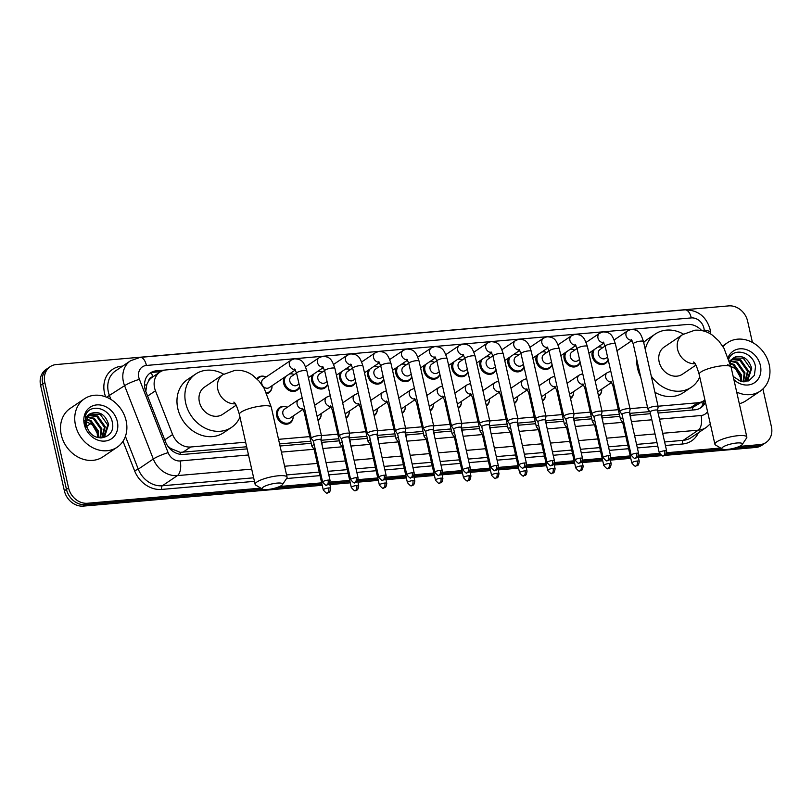 <?xml version="1.0" encoding="UTF-8"?>
<svg xmlns="http://www.w3.org/2000/svg" width="812" height="812" viewBox="0 0 812 812"><rect width="100%" height="100%" fill="white"/><g stroke="black" fill="none" stroke-linecap="round" stroke-linejoin="round"><path stroke-width="1.22" d="M601.733 389.719A9.348 7.846 -124.1 0 1 598.627 396.134A9.348 7.846 -124.1 0 1 598.586 396.165M573.678 392.166A9.348 7.846 -124.1 0 1 570.572 398.58A9.348 7.846 -124.1 0 1 570.531 398.611M545.623 394.612A9.348 7.846 -124.1 0 1 542.517 401.026A9.348 7.846 -124.1 0 1 542.487 401.057M517.569 397.058A9.348 7.846 -124.1 0 1 514.463 403.473A9.348 7.846 -124.1 0 1 514.432 403.503M489.524 399.504A9.348 7.846 -124.1 0 1 486.418 405.919A9.348 7.846 -124.1 0 1 486.378 405.949M461.47 401.95A9.348 7.846 -124.1 0 1 458.364 408.375A9.348 7.846 -124.1 0 1 458.323 408.395M433.415 404.396A9.348 7.846 -124.1 0 1 430.309 410.821A9.348 7.846 -124.1 0 1 430.269 410.842M405.361 406.842A9.348 7.846 -124.1 0 1 402.255 413.267A9.348 7.846 -124.1 0 1 402.224 413.288M377.316 409.299A9.348 7.846 -124.1 0 1 374.21 415.714A9.348 7.846 -124.1 0 1 374.17 415.734M349.262 411.745A9.348 7.846 -124.1 0 1 346.156 418.16A9.348 7.846 -124.1 0 1 346.115 418.18M321.207 414.191A9.348 7.846 -124.1 0 1 318.101 420.606A9.348 7.846 -124.1 0 1 318.06 420.626M293.152 416.637A9.348 7.846 -124.1 0 1 290.046 423.052A9.348 7.846 -124.1 0 1 276.709 416.008A9.348 7.846 -124.1 0 1 279.572 407.553A9.348 7.846 -124.1 0 1 286.687 407.066M524.065 367.166A9.348 7.846 -124.1 0 1 521.385 370.739A9.348 7.846 -124.1 0 1 508.048 363.695A9.348 7.846 -124.1 0 1 508.616 357.919M496.01 369.612A9.348 7.846 -124.1 0 1 493.341 373.185A9.348 7.846 -124.1 0 1 480.004 366.141A9.348 7.846 -124.1 0 1 480.562 360.366M467.956 372.058A9.348 7.846 -124.1 0 1 465.286 375.631A9.348 7.846 -124.1 0 1 451.949 368.587A9.348 7.846 -124.1 0 1 452.507 362.812M439.901 374.505A9.348 7.846 -124.1 0 1 437.232 378.077A9.348 7.846 -124.1 0 1 423.894 371.043A9.348 7.846 -124.1 0 1 424.463 365.258M552.109 364.72A9.348 7.846 -124.1 0 1 549.44 368.293A9.348 7.846 -124.1 0 1 536.103 361.249A9.348 7.846 -124.1 0 1 536.671 355.473M608.218 359.828A9.348 7.846 -124.1 0 1 605.549 363.4A9.348 7.846 -124.1 0 1 592.212 356.356A9.348 7.846 -124.1 0 1 592.77 350.581M580.164 362.274A9.348 7.846 -124.1 0 1 577.494 365.847A9.348 7.846 -124.1 0 1 564.157 358.802A9.348 7.846 -124.1 0 1 564.716 353.027M411.857 376.951A9.348 7.846 -124.1 0 1 409.177 380.523A9.348 7.846 -124.1 0 1 395.84 373.49A9.348 7.846 -124.1 0 1 396.408 367.704M383.802 379.397A9.348 7.846 -124.1 0 1 381.132 382.97A9.348 7.846 -124.1 0 1 367.795 375.936A9.348 7.846 -124.1 0 1 368.354 370.15M355.747 381.843A9.348 7.846 -124.1 0 1 353.078 385.416A9.348 7.846 -124.1 0 1 339.741 378.382A9.348 7.846 -124.1 0 1 340.299 372.596M327.693 384.289A9.348 7.846 -124.1 0 1 325.023 387.862A9.348 7.846 -124.1 0 1 311.686 380.828A9.348 7.846 -124.1 0 1 312.244 375.053M299.648 386.735A9.348 7.846 -124.1 0 1 296.969 390.308A9.348 7.846 -124.1 0 1 283.632 383.274A9.348 7.846 -124.1 0 1 284.2 377.499M272.03 386.339A9.348 7.846 -124.1 0 1 268.924 392.764A9.348 7.846 -124.1 0 1 266.874 393.688M152.818 376.88L152.636 376.9A5.846 4.902 55.9 0 0 148.738 380.686L146.81 384.553L145.795 391.475M148.738 380.686A17.529 14.707 -124.1 0 1 152.037 377.407L159.944 372.058A17.529 14.707 55.9 0 0 155.457 390.785L172.601 434.542A17.529 14.707 55.9 0 0 190.668 446.996L245.63 442.195M657.629 410.933L692.443 407.654L703.984 400.631A17.529 14.707 55.9 0 0 704.917 399.93M167.627 445.889L170.52 448.397L180.183 452.345L246.665 446.783M279.572 443.91L310.783 441.19M321.359 440.266L338.827 438.744M349.404 437.82L366.882 436.288M377.458 435.374L394.936 433.841M405.513 432.928L422.991 431.395M433.567 430.472L451.036 428.949M461.612 428.025L479.09 426.503M489.666 425.579L507.145 424.057M517.721 423.133L535.199 421.611M545.776 420.687L563.244 419.165M573.82 418.241L591.298 416.718M601.875 415.795L619.353 414.272M629.929 413.349L649.773 411.613M701.68 330.555A17.529 14.707 55.9 0 0 687.551 324.455L166.013 369.937A17.529 14.707 55.9 0 0 159.944 372.058M658.065 406.223L697.914 402.752A17.529 14.707 55.9 0 0 703.984 400.631M278.536 439.333L309.748 436.612M321.44 435.587L337.802 434.156M349.485 433.141L365.847 431.71M377.539 430.695L393.901 429.264M405.594 428.249L421.956 426.818M433.649 425.803L450.01 424.371M461.693 423.356L478.055 421.925M489.748 420.91L506.109 419.479M517.802 418.464L534.164 417.033M545.857 416.018L562.219 414.587M573.901 413.562L590.273 412.141M601.956 411.116L618.318 409.695M630.01 408.669L647.489 407.147M539.736 385.274A8.77 7.349 -124.1 0 0 538.853 384.939A9.348 7.846 -124.1 0 1 539.158 385.04M511.682 387.72A8.77 7.349 -124.1 0 0 510.799 387.385A9.348 7.846 -124.1 0 1 511.103 387.486M483.627 390.166A8.77 7.349 -124.1 0 0 482.744 389.831A9.348 7.846 -124.1 0 1 483.049 389.933M427.528 395.058A8.77 7.349 -124.1 0 0 426.645 394.723A9.348 7.846 -124.1 0 1 426.95 394.835M399.474 397.504A8.77 7.349 -124.1 0 0 398.59 397.18A9.348 7.846 -124.1 0 1 398.895 397.281M371.419 399.951A8.77 7.349 -124.1 0 0 370.536 399.626A9.348 7.846 -124.1 0 1 370.84 399.727M598.414 346.765A9.348 7.846 -124.1 0 1 602.189 347.414M570.359 349.211A9.348 7.846 -124.1 0 1 574.135 349.86M542.304 351.657A9.348 7.846 -124.1 0 1 546.08 352.306M514.26 354.103A9.348 7.846 -124.1 0 1 518.026 354.753M486.205 356.549A9.348 7.846 -124.1 0 1 489.981 357.199M458.151 358.995A9.348 7.846 -124.1 0 1 461.926 359.645M430.096 361.441A9.348 7.846 -124.1 0 1 433.872 362.091M402.052 363.898A9.348 7.846 -124.1 0 1 405.817 364.537M373.997 366.344A9.348 7.846 -124.1 0 1 377.763 366.983M345.942 368.79A9.348 7.846 -124.1 0 1 349.718 369.43M317.888 371.236A9.348 7.846 -124.1 0 1 321.664 371.876M289.843 373.682A9.348 7.846 -124.1 0 1 293.609 374.332M256.866 378.768A9.348 7.846 -124.1 0 1 258.449 377.265A9.348 7.846 -124.1 0 1 265.554 376.778M762.915 388.968L771.4 426.635A17.529 14.707 -124.1 0 1 766.031 442.479A17.529 14.707 -124.1 0 1 759.961 444.6L739.438 446.397M260.855 488.134L87.513 503.257A17.529 14.707 -124.1 0 1 68.573 487.931L44.822 382.513A17.529 14.707 -124.1 0 1 50.192 366.669A17.529 14.707 -124.1 0 1 56.261 364.547L728.699 305.891A17.529 14.707 -124.1 0 1 747.639 321.217L752.419 342.431M720.63 448.031L666.672 452.741M659.456 453.37L638.618 455.187M630.234 455.918L610.563 457.633M602.179 458.364L582.519 460.079M574.135 460.81L554.464 462.525M546.08 463.256L526.409 464.971M518.026 465.702L498.355 467.418M489.971 468.148L470.31 469.864M461.926 470.595L442.256 472.31M433.872 473.041L414.201 474.756M405.817 475.487L386.147 477.202M377.763 477.943L358.102 479.659M349.718 480.389L330.048 482.105M321.664 482.835L279.663 486.5M664.419 455.42L755.739 447.453A17.529 14.707 -124.1 0 0 761.808 445.331L763.919 443.91A17.529 14.707 -124.1 0 1 757.85 446.032L734.758 448.041L757.85 446.032A17.529 14.707 -124.1 0 0 763.919 443.91L766.031 442.479M322.212 485.272L83.301 506.109A17.529 14.707 -124.1 0 1 64.361 490.783L40.6 385.365L42.711 383.944A17.529 14.707 -124.1 0 1 48.081 368.09A17.529 14.707 -124.1 0 0 42.711 383.944L66.462 489.362L42.711 383.944L44.822 382.513M83.301 506.109L85.412 504.678A17.529 14.707 -124.1 0 1 66.462 489.362A17.529 14.707 -124.1 0 0 85.412 504.678L262.702 489.22L85.412 504.678L87.513 503.257M722.477 449.117L666.114 454.03L722.477 449.117M660.227 454.547L638.151 456.466L660.227 454.547M630.508 457.136L610.096 458.912L630.508 457.136M602.453 459.582L582.042 461.358L602.453 459.582M574.409 462.028L553.987 463.804L574.409 462.028M546.354 464.474L525.943 466.261L546.354 464.474M518.3 466.92L497.888 468.707L518.3 466.92M490.245 469.366L469.833 471.153L490.245 469.366M462.201 471.813L441.779 473.599L462.201 471.813M434.146 474.259L413.734 476.045L434.146 474.259M406.091 476.705L385.68 478.491L406.091 476.705M378.037 479.161L357.625 480.937L378.037 479.161M349.992 481.607L329.57 483.384L349.992 481.607M321.938 484.053L274.984 488.144L321.938 484.053M165.262 370.028L156.422 370.8A17.529 14.707 55.9 0 0 150.352 372.921A17.529 14.707 55.9 0 0 145.866 391.638L165.577 441.972A17.529 14.707 55.9 0 0 183.644 454.415L247.142 448.884M658.096 413.034L694.828 409.827A17.529 14.707 55.9 0 0 700.898 407.705A17.529 14.707 55.9 0 0 705.435 402.224M280.038 446.011L311.25 443.291M321.826 442.367L339.304 440.835M349.881 439.921L367.359 438.389M377.935 437.475L395.403 435.942M405.98 435.019L423.458 433.496M434.034 432.573L451.513 431.05M462.089 430.127L479.567 428.604M490.143 427.68L507.622 426.158M518.198 425.234L535.666 423.712M546.243 422.788L563.721 421.266M574.297 420.342L591.775 418.819M602.352 417.896L619.83 416.373M630.406 415.45L650.463 413.704M149.337 373.682A17.529 14.707 -124.1 0 1 154.31 372.221L160.543 371.683M704.339 400.377A17.529 14.707 -124.1 0 1 699.812 408.365M40.6 385.365A17.529 14.707 -124.1 0 1 45.969 369.521L50.192 366.669M662.145 455.613L638.425 457.684M630.782 458.354L610.37 460.13M602.737 460.8L582.316 462.576M574.683 463.246L554.271 465.032M546.628 465.692L526.217 467.479M518.574 468.138L498.162 469.925M490.519 470.584L470.107 472.371M462.475 473.031L442.053 474.817M434.42 475.477L414.008 477.263M406.365 477.923L385.954 479.709M378.311 480.379L357.899 482.155M350.266 482.825L329.845 484.602M723.066 346.765A29.222 24.512 -124.1 0 1 727.522 342.694A29.222 24.512 -124.1 0 1 769.208 364.689A29.222 24.512 -124.1 0 1 760.255 391.11A29.222 24.512 -124.1 0 1 736.697 392.054M746.614 380.98L750.856 368.932L743.244 358.193L733.469 358.021M744.908 381.823L747.862 380.097L751.689 368.364C748.644 358.874 743.142 355.077 735.175 356.996A13.205 11.074 -124.1 0 0 733.855 357.737A13.205 11.074 -124.1 0 0 730.018 362.974M744.807 381.823L747.507 371.196L739.894 360.457L731.937 359.472M745.254 381.681L748.339 370.627L740.727 359.889L732.292 359.066M743.031 381.792L744.157 373.459L736.545 362.72L730.688 361.35M743.538 381.823L744.99 372.891L737.377 362.152L730.973 360.832M727.694 364.73L735.55 368.77L740.219 376.991L740.676 381.356L740.808 375.723L733.195 364.984L730.272 363.877M741.315 381.518L741.64 375.154L734.038 364.415L730.059 363.116M733.165 376.423L740.615 381.335L748.765 380.899L754.378 375.337L755.485 366.882C753.688 351.85 732.921 346.643 728.699 359.219M728.181 357.331A19.052 15.976 -124.1 0 1 745.162 349.272A19.052 15.976 -124.1 0 1 760.397 365.461A19.052 15.976 -124.1 0 1 753.384 383.396A19.052 15.976 -124.1 0 1 733.906 379.671M729.46 361.076L735.175 356.996M760.255 391.11L746.015 400.732A29.222 24.512 -124.1 0 1 739.316 403.706M736.87 442.997A10.515 2.426 167.3 0 0 725.573 445.686A10.515 2.426 167.3 0 0 722.274 449.016A10.515 2.426 167.3 0 0 727.379 449.412A10.515 2.426 167.3 0 0 742.219 444.519A10.515 2.426 167.3 0 0 736.87 442.997M722.274 449.016L715.555 445.027A16.362 3.766 -12.7 0 1 714.905 444.255A16.362 3.766 -12.7 0 1 722.223 439.251A16.362 3.766 -12.7 0 1 738.25 435.668A16.362 3.766 -12.7 0 1 746.837 437.059A16.362 3.766 -12.7 0 1 746.573 438.033L742.219 444.519M693.661 361.979C694.016 363.553 694.839 359.777 699.152 374.342A16.362 3.766 167.3 0 1 706.47 369.348A16.362 3.766 167.3 0 1 722.497 365.755A16.362 3.766 167.3 0 1 731.084 367.156L724.02 348.368L718.874 341.04L712.51 335.224C707.201 331.448 701.304 329.784 694.828 330.21L682.628 334.595L664.165 347.079A16.362 13.723 55.9 0 0 659.151 361.868A16.362 13.723 55.9 0 0 682.496 374.19L695.894 365.136M645.276 349.485A32.145 26.958 -124.1 0 1 655.335 334.006A32.145 26.958 -124.1 0 1 683.41 334.087M640.698 377.032A32.145 26.958 -124.1 0 1 637.572 368.415A32.145 26.958 -124.1 0 1 636.77 359.584M643.703 342.491A32.145 26.958 -124.1 0 1 647.418 339.355L655.335 334.006M699.751 376.981A32.145 26.958 -124.1 0 1 691.337 387.263A32.145 26.958 -124.1 0 1 651.285 376.149M691.337 387.263L683.42 392.612A32.145 26.958 -124.1 0 1 654.919 392.277M277.095 483.099A10.515 2.426 167.3 0 0 265.798 485.789A10.515 2.426 167.3 0 0 262.499 489.118A10.515 2.426 167.3 0 0 267.605 489.514A10.515 2.426 167.3 0 0 282.444 484.622A10.515 2.426 167.3 0 0 277.095 483.099M262.499 489.118L255.78 485.129A16.362 3.766 -12.7 0 1 255.13 484.358A16.362 3.766 -12.7 0 1 262.459 479.354A16.362 3.766 -12.7 0 1 278.486 475.771A16.362 3.766 -12.7 0 1 287.062 477.162A16.362 3.766 -12.7 0 1 286.809 478.136L282.444 484.622M233.886 402.082C234.242 403.655 235.074 399.88 239.378 414.455A16.362 3.766 167.3 0 1 246.706 409.451A16.362 3.766 167.3 0 1 262.733 405.858A16.362 3.766 167.3 0 1 271.309 407.259L264.245 388.481L259.099 381.143L252.735 375.327C247.427 371.551 241.529 369.886 235.054 370.313L222.853 374.697L204.391 387.182A16.362 13.723 55.9 0 0 199.387 401.97A16.362 13.723 55.9 0 0 222.721 414.293L236.119 405.239M239.976 417.084A32.145 26.958 -124.1 0 1 231.562 427.366A32.145 26.958 -124.1 0 1 185.715 403.168A32.145 26.958 -124.1 0 1 195.56 374.109A32.145 26.958 -124.1 0 1 223.635 374.19M231.562 427.366L223.655 432.715A32.145 26.958 -124.1 0 1 177.798 408.517A32.145 26.958 -124.1 0 1 187.643 379.458L195.56 374.109M607.599 357.077L605.894 358.224A5.258 4.415 -124.1 0 1 598.393 354.265A5.258 4.415 -124.1 0 1 599.997 349.515L605.113 346.054M608.147 359.503A8.77 7.349 -124.1 0 1 605.742 362.558A8.77 7.349 -124.1 0 1 593.237 355.96A8.77 7.349 -124.1 0 1 594.435 349.454M597.805 347.171A8.77 7.349 -124.1 0 1 602.768 347.637M666.672 451.076C665.779 457.034 664.287 454.811 663.292 455.694A3.796 1.878 85 0 0 663.78 455.512A3.796 1.878 -95 0 0 664.683 450.751A3.796 0.873 167.3 0 1 666.672 451.076L657.497 410.344A3.796 0.873 167.3 0 1 657.497 410.436L658.167 406.822A5.258 1.208 167.3 0 0 658.167 406.7A5.258 1.208 167.3 0 0 655.406 406.254A5.258 1.208 167.3 0 0 648.483 408.253A5.258 1.208 167.3 0 0 647.905 409.015A5.258 1.208 167.3 0 0 647.956 409.126L650.087 412.06M657.497 410.344A3.796 0.873 167.3 0 0 655.497 410.03A3.796 0.873 167.3 0 0 650.493 411.471A3.796 0.873 167.3 0 0 650.077 412.019A3.796 0.873 167.3 0 0 650.118 412.1M579.545 359.523L577.839 360.67A5.258 4.415 -124.1 0 1 570.339 356.712A5.258 4.415 -124.1 0 1 571.952 351.961L577.058 348.5M580.093 361.949A8.77 7.349 -124.1 0 1 577.697 365.004A8.77 7.349 -124.1 0 1 565.193 358.407A8.77 7.349 -124.1 0 1 566.38 351.9M569.75 349.627A8.77 7.349 -124.1 0 1 574.713 350.094M629.452 412.841L630.122 409.268A5.258 1.208 167.3 0 0 630.112 409.147A5.258 1.208 167.3 0 0 627.361 408.7A5.258 1.208 167.3 0 0 620.429 410.699A5.258 1.208 167.3 0 0 619.85 411.461A5.258 1.208 167.3 0 0 619.901 411.572L622.043 414.506A3.796 0.873 167.3 0 1 622.033 414.465A3.796 0.873 167.3 0 1 622.449 413.917A3.796 0.873 167.3 0 1 627.453 412.476A3.796 0.873 167.3 0 1 629.442 412.79A3.796 0.873 167.3 0 1 629.442 412.882M551.49 361.969L549.785 363.116A5.258 4.415 -124.1 0 1 542.284 359.158A5.258 4.415 -124.1 0 1 543.898 354.408L549.003 350.946M552.038 364.395A8.77 7.349 -124.1 0 1 549.643 367.45A8.77 7.349 -124.1 0 1 537.138 360.853A8.77 7.349 -124.1 0 1 538.326 354.347M541.706 352.073A8.77 7.349 -124.1 0 1 546.659 352.54M601.398 415.287L602.068 411.714A5.258 1.208 167.3 0 0 602.068 411.593A5.258 1.208 167.3 0 0 599.307 411.146A5.258 1.208 167.3 0 0 592.374 413.146A5.258 1.208 167.3 0 0 591.806 413.907A5.258 1.208 167.3 0 0 591.857 414.018L593.988 416.952M601.387 415.328A3.796 0.873 167.3 0 0 601.387 415.247A3.796 0.873 167.3 0 0 599.398 414.922A3.796 0.873 167.3 0 0 594.394 416.363A3.796 0.873 167.3 0 0 593.978 416.911A3.796 0.873 167.3 0 0 594.019 416.992M523.446 364.415L521.74 365.562A5.258 4.415 -124.1 0 1 514.229 361.604A5.258 4.415 -124.1 0 1 515.843 356.854L520.959 353.393M523.984 366.841A8.77 7.349 -124.1 0 1 521.588 369.896A8.77 7.349 -124.1 0 1 509.083 363.299A8.77 7.349 -124.1 0 1 510.271 356.793M513.651 354.519A8.77 7.349 -124.1 0 1 518.604 354.986M573.343 417.733L574.013 414.161A5.258 1.208 167.3 0 0 574.013 414.039A5.258 1.208 167.3 0 0 571.252 413.592A5.258 1.208 167.3 0 0 564.32 415.592A5.258 1.208 167.3 0 0 563.751 416.353A5.258 1.208 167.3 0 0 563.802 416.465L565.934 419.398M573.333 417.774A3.796 0.873 167.3 0 0 573.333 417.693A3.796 0.873 167.3 0 0 571.343 417.368A3.796 0.873 167.3 0 0 566.34 418.809A3.796 0.873 167.3 0 0 565.923 419.357A3.796 0.873 167.3 0 0 565.964 419.439M495.391 366.862L493.686 368.009A5.258 4.415 -124.1 0 1 486.185 364.05A5.258 4.415 -124.1 0 1 487.789 359.3L492.904 355.839M495.939 369.287A8.77 7.349 -124.1 0 1 493.534 372.343A8.77 7.349 -124.1 0 1 481.029 365.745A8.77 7.349 -124.1 0 1 482.226 359.239M485.596 356.965A8.77 7.349 -124.1 0 1 490.56 357.432M545.288 420.22A3.796 0.873 167.3 0 0 545.288 420.139L545.958 416.607A5.258 1.208 167.3 0 0 545.958 416.485A5.258 1.208 167.3 0 0 543.198 416.038A5.258 1.208 167.3 0 0 536.275 418.038A5.258 1.208 167.3 0 0 535.697 418.799A5.258 1.208 167.3 0 0 535.747 418.911L537.879 421.844M554.464 460.861C553.571 466.819 552.079 464.596 551.084 465.479A3.796 1.878 85 0 0 551.571 465.306A3.796 1.878 -95 0 0 552.475 460.536A3.796 0.873 167.3 0 1 554.464 460.861L545.288 420.139A3.796 0.873 167.3 0 0 543.289 419.814A3.796 0.873 167.3 0 0 538.285 421.255A3.796 0.873 167.3 0 0 537.869 421.804A3.796 0.873 167.3 0 0 537.909 421.885M467.336 369.308L465.631 370.465A5.258 4.415 -124.1 0 1 458.13 366.496A5.258 4.415 -124.1 0 1 459.744 361.746L464.85 358.285M467.885 371.734A8.77 7.349 -124.1 0 1 465.489 374.789A8.77 7.349 -124.1 0 1 452.984 368.191A8.77 7.349 -124.1 0 1 454.172 361.695M457.542 359.411A8.77 7.349 -124.1 0 1 462.505 359.878M526.409 463.307C525.516 469.265 524.034 467.042 523.04 467.925A3.796 1.878 85 0 0 523.517 467.753A3.796 1.878 -95 0 0 524.42 462.982A3.796 0.873 167.3 0 1 526.409 463.307L517.234 422.585A3.796 0.873 167.3 0 1 517.234 422.666L517.914 419.053A5.258 1.208 167.3 0 0 517.904 418.931A5.258 1.208 167.3 0 0 515.153 418.484A5.258 1.208 167.3 0 0 508.221 420.484A5.258 1.208 167.3 0 0 507.642 421.245A5.258 1.208 167.3 0 0 507.693 421.357L509.834 424.29A3.796 0.873 167.3 0 0 509.855 424.331M517.234 422.585A3.796 0.873 167.3 0 0 515.244 422.26A3.796 0.873 167.3 0 0 510.23 423.702A3.796 0.873 167.3 0 0 509.824 424.25L519 464.982C521.598 467.976 522.948 468.96 523.04 467.925M439.282 371.754L437.577 372.911A5.258 4.415 -124.1 0 1 430.076 368.942A5.258 4.415 -124.1 0 1 431.69 364.192L436.795 360.731M439.83 374.18A8.77 7.349 -124.1 0 1 437.435 377.235A8.77 7.349 -124.1 0 1 424.93 370.637A8.77 7.349 -124.1 0 1 426.117 364.141M429.497 361.858A8.77 7.349 -124.1 0 1 434.45 362.325M489.189 425.072L489.859 421.499A5.258 1.208 167.3 0 0 489.859 421.377A5.258 1.208 167.3 0 0 487.098 420.931A5.258 1.208 167.3 0 0 480.166 422.93A5.258 1.208 167.3 0 0 479.598 423.691A5.258 1.208 167.3 0 0 479.648 423.803L481.78 426.747M489.179 425.112A3.796 0.873 167.3 0 0 489.179 425.031A3.796 0.873 167.3 0 0 487.19 424.706A3.796 0.873 167.3 0 0 482.186 426.148A3.796 0.873 167.3 0 0 481.77 426.696A3.796 0.873 167.3 0 0 481.81 426.777M411.237 374.2L409.532 375.357A5.258 4.415 -124.1 0 1 402.021 371.388A5.258 4.415 -124.1 0 1 403.635 366.638L408.751 363.187M411.775 376.626A8.77 7.349 -124.1 0 1 409.38 379.681A8.77 7.349 -124.1 0 1 396.875 373.084A8.77 7.349 -124.1 0 1 398.063 366.588M401.443 364.304A8.77 7.349 -124.1 0 1 406.396 364.771M461.135 427.518L461.805 423.945A5.258 1.208 167.3 0 0 461.805 423.823A5.258 1.208 167.3 0 0 459.044 423.377A5.258 1.208 167.3 0 0 452.111 425.376A5.258 1.208 167.3 0 0 451.543 426.138A5.258 1.208 167.3 0 0 451.594 426.249L453.725 429.193M461.125 427.569A3.796 0.873 167.3 0 0 461.125 427.477A3.796 0.873 167.3 0 0 459.135 427.153A3.796 0.873 167.3 0 0 454.131 428.594A3.796 0.873 167.3 0 0 453.715 429.142A3.796 0.873 167.3 0 0 453.756 429.223M383.183 376.646L381.478 377.803A5.258 4.415 -124.1 0 1 373.977 373.845A5.258 4.415 -124.1 0 1 375.58 369.084L380.696 365.633M383.731 379.072A8.77 7.349 -124.1 0 1 381.325 382.127A8.77 7.349 -124.1 0 1 368.821 375.53A8.77 7.349 -124.1 0 1 370.018 369.034M373.388 366.75A8.77 7.349 -124.1 0 1 378.351 367.217M433.09 429.964L433.75 426.391A5.258 1.208 167.3 0 0 433.75 426.27A5.258 1.208 167.3 0 0 430.989 425.823A5.258 1.208 167.3 0 0 424.067 427.822A5.258 1.208 167.3 0 0 423.488 428.584A5.258 1.208 167.3 0 0 423.539 428.695L425.671 431.639M433.08 430.015A3.796 0.873 167.3 0 0 433.08 429.924A3.796 0.873 167.3 0 0 431.081 429.599A3.796 0.873 167.3 0 0 426.077 431.05A3.796 0.873 167.3 0 0 425.661 431.598A3.796 0.873 167.3 0 0 425.701 431.669M355.128 379.092L353.423 380.249A5.258 4.415 -124.1 0 1 345.922 376.291A5.258 4.415 -124.1 0 1 347.536 371.531L352.641 368.08M355.676 381.518A8.77 7.349 -124.1 0 1 353.281 384.583A8.77 7.349 -124.1 0 1 340.776 377.976A8.77 7.349 -124.1 0 1 341.964 371.48M345.333 369.196A8.77 7.349 -124.1 0 1 350.297 369.663M405.026 432.461A3.796 0.873 167.3 0 0 405.026 432.37L405.695 428.837A5.258 1.208 167.3 0 0 405.695 428.716A5.258 1.208 167.3 0 0 402.945 428.269A5.258 1.208 167.3 0 0 396.012 430.269A5.258 1.208 167.3 0 0 395.434 431.03A5.258 1.208 167.3 0 0 395.485 431.142L397.626 434.085A3.796 0.873 167.3 0 0 397.647 434.115M412.212 472.767A3.796 0.873 167.3 0 1 414.201 473.091L405.026 432.37A3.796 0.873 167.3 0 0 403.036 432.045A3.796 0.873 167.3 0 0 398.022 433.496A3.796 0.873 167.3 0 0 397.616 434.044L406.792 474.766C409.39 477.76 410.74 478.745 410.821 477.71A3.796 1.878 85 0 0 411.308 477.537A3.796 1.878 -95 0 0 412.212 472.767A3.796 0.873 167.3 0 0 408.487 473.599A3.796 0.873 167.3 0 0 406.792 474.766M327.074 381.538L325.368 382.696A5.258 4.415 -124.1 0 1 317.868 378.737A5.258 4.415 -124.1 0 1 319.481 373.977L324.587 370.526M327.622 383.964A8.77 7.349 -124.1 0 1 325.226 387.03A8.77 7.349 -124.1 0 1 312.721 380.422A8.77 7.349 -124.1 0 1 313.909 373.926M317.289 371.642A8.77 7.349 -124.1 0 1 322.242 372.109M376.981 434.856L377.651 431.284A5.258 1.208 167.3 0 0 377.651 431.162A5.258 1.208 167.3 0 0 374.89 430.715A5.258 1.208 167.3 0 0 367.958 432.725A5.258 1.208 167.3 0 0 367.379 433.476A5.258 1.208 167.3 0 0 367.44 433.588L369.572 436.531M376.971 434.907A3.796 0.873 167.3 0 0 376.971 434.816A3.796 0.873 167.3 0 0 374.982 434.491A3.796 0.873 167.3 0 0 369.978 435.942A3.796 0.873 167.3 0 0 369.561 436.491A3.796 0.873 167.3 0 0 369.592 436.572M299.019 383.985L297.314 385.142A5.258 4.415 -124.1 0 1 289.813 381.183A5.258 4.415 -124.1 0 1 291.427 376.423L296.542 372.972M299.567 386.41A8.77 7.349 -124.1 0 1 297.172 389.476A8.77 7.349 -124.1 0 1 284.667 382.868A8.77 7.349 -124.1 0 1 285.854 376.372M289.234 374.088A8.77 7.349 -124.1 0 1 294.188 374.555M348.927 437.303L349.596 433.74A5.258 1.208 167.3 0 0 349.596 433.618A5.258 1.208 167.3 0 0 346.836 433.161A5.258 1.208 167.3 0 0 339.903 435.171A5.258 1.208 167.3 0 0 339.335 435.922A5.258 1.208 167.3 0 0 339.386 436.034L341.517 438.977M348.916 437.353A3.796 0.873 167.3 0 0 348.916 437.262A3.796 0.873 167.3 0 0 346.927 436.937A3.796 0.873 167.3 0 0 341.923 438.389A3.796 0.873 167.3 0 0 341.507 438.937A3.796 0.873 167.3 0 0 341.547 439.018M295.395 369.927L269.269 387.588A5.258 4.415 -124.1 0 1 261.758 383.629A5.258 4.415 -124.1 0 1 263.372 378.869L291.011 360.193L294.401 358.833C302.429 358.995 303.972 362.487 306.865 370.922A5.258 1.208 167.3 0 0 304.104 370.475A5.258 1.208 167.3 0 0 303.81 370.505A5.258 1.208 167.3 0 0 296.603 373.236L311.28 438.368A5.258 1.208 167.3 0 0 311.331 438.48L313.462 441.423M257.445 379.346A8.77 7.349 -124.1 0 1 259.302 377.397A8.77 7.349 -124.1 0 1 266.133 377.001M320.872 439.749L321.542 436.186A5.258 1.208 167.3 0 0 321.542 436.064A5.258 1.208 167.3 0 0 318.781 435.608A5.258 1.208 167.3 0 0 311.859 437.617A5.258 1.208 167.3 0 0 311.28 438.368M320.872 439.799A3.796 0.873 167.3 0 0 320.872 439.708A3.796 0.873 167.3 0 0 318.872 439.383A3.796 0.873 167.3 0 0 313.868 440.835A3.796 0.873 167.3 0 0 313.452 441.383A3.796 0.873 167.3 0 0 313.493 441.464M272.03 385.72A8.77 7.349 -124.1 0 1 269.117 391.922A8.77 7.349 -124.1 0 1 266.529 392.927M622.763 417.713A5.258 1.208 167.3 0 0 621.058 418.535A5.258 1.208 167.3 0 0 620.48 419.286A5.258 1.208 167.3 0 0 620.53 419.398L622.672 422.341L603.367 424.026M594.952 380.046A8.77 7.349 -124.1 0 1 595.835 380.381M623.606 421.448A3.796 0.873 167.3 0 0 623.078 421.753A3.796 0.873 167.3 0 0 622.662 422.301A3.796 0.873 167.3 0 0 622.692 422.382M611.7 382.361L598.972 390.968A5.258 4.415 -124.1 0 1 597.551 391.546M630.599 417.916L630.751 417.104A5.258 1.208 167.3 0 0 630.741 416.982A5.258 1.208 167.3 0 0 630.305 416.627M601.733 389.1A8.77 7.349 -124.1 0 1 598.82 395.292A8.77 7.349 -124.1 0 1 598.444 395.535L598.82 395.292M594.709 420.159A5.258 1.208 167.3 0 0 593.004 420.981A5.258 1.208 167.3 0 0 592.435 421.732A5.258 1.208 167.3 0 0 592.486 421.844L594.617 424.788L575.322 426.473M566.908 382.493A8.77 7.349 -124.1 0 1 567.791 382.828M595.551 423.894A3.796 0.873 167.3 0 0 595.023 424.199A3.796 0.873 167.3 0 0 594.607 424.747A3.796 0.873 167.3 0 0 594.648 424.828M583.645 384.807L570.917 393.414A5.258 4.415 -124.1 0 1 569.496 393.993M602.545 420.362L602.697 419.55A5.258 1.208 167.3 0 0 602.697 419.428A5.258 1.208 167.3 0 0 602.25 419.073M573.678 391.546A8.77 7.349 -124.1 0 1 570.775 397.738A8.77 7.349 -124.1 0 1 570.389 397.981L570.775 397.738M566.654 422.605A5.258 1.208 167.3 0 0 564.949 423.428A5.258 1.208 167.3 0 0 564.381 424.189A5.258 1.208 167.3 0 0 564.431 424.29L566.563 427.234A3.796 0.873 167.3 0 0 566.593 427.274L547.268 428.919M567.497 426.351A3.796 0.873 167.3 0 0 566.969 426.645A3.796 0.873 167.3 0 0 566.553 427.193L575.728 467.915C578.337 470.919 579.677 471.904 579.768 470.869A3.796 1.878 85 0 0 580.255 470.686A3.796 1.878 -95 0 0 581.148 465.926A3.796 0.873 167.3 0 0 577.433 466.758A3.796 0.873 167.3 0 0 575.728 467.915M555.591 387.253L542.863 395.86A5.258 4.415 -124.1 0 1 541.442 396.439M574.49 422.808L574.642 421.996A5.258 1.208 167.3 0 0 574.642 421.875A5.258 1.208 167.3 0 0 574.206 421.519M545.623 393.993A8.77 7.349 -124.1 0 1 542.721 400.184A8.77 7.349 -124.1 0 1 542.345 400.428L542.721 400.184M538.6 425.052A5.258 1.208 167.3 0 0 536.905 425.874A5.258 1.208 167.3 0 0 536.326 426.635A5.258 1.208 167.3 0 0 536.377 426.747L538.508 429.68L519.213 431.375M539.452 428.797A3.796 0.873 167.3 0 0 538.914 429.091A3.796 0.873 167.3 0 0 538.498 429.639A3.796 0.873 167.3 0 0 538.539 429.721M527.536 389.699L514.808 398.306A5.258 4.415 -124.1 0 1 513.387 398.885M546.435 425.255L546.588 424.443A5.258 1.208 167.3 0 0 546.588 424.321A5.258 1.208 167.3 0 0 546.151 423.965M517.579 396.439A8.77 7.349 -124.1 0 1 514.666 402.64A8.77 7.349 -124.1 0 1 514.29 402.874M510.555 427.498A5.258 1.208 167.3 0 0 508.85 428.32A5.258 1.208 167.3 0 0 508.271 429.081A5.258 1.208 167.3 0 0 508.322 429.193L510.464 432.126L491.158 433.821M511.398 431.243A3.796 0.873 167.3 0 0 510.87 431.537A3.796 0.873 167.3 0 0 510.454 432.085A3.796 0.873 167.3 0 0 510.484 432.167M499.492 392.145L486.764 400.752A5.258 4.415 -124.1 0 1 485.343 401.331M518.391 427.701L518.543 426.889A5.258 1.208 167.3 0 0 518.533 426.767A5.258 1.208 167.3 0 0 518.097 426.422M489.524 398.885A8.77 7.349 -124.1 0 1 486.611 405.087A8.77 7.349 -124.1 0 1 486.236 405.32L486.611 405.087M482.501 429.944A5.258 1.208 167.3 0 0 480.795 430.766A5.258 1.208 167.3 0 0 480.227 431.527A5.258 1.208 167.3 0 0 480.278 431.639L482.409 434.572L463.104 436.267M454.69 392.277A8.77 7.349 -124.1 0 1 455.583 392.612M483.343 433.689A3.796 0.873 167.3 0 0 482.815 433.984A3.796 0.873 167.3 0 0 482.399 434.532A3.796 0.873 167.3 0 0 482.44 434.613M471.437 394.591L458.709 403.199A5.258 4.415 -124.1 0 1 457.288 403.777M490.336 430.147L490.489 429.335A5.258 1.208 167.3 0 0 490.489 429.213A5.258 1.208 167.3 0 0 490.042 428.868M461.47 401.331A8.77 7.349 -124.1 0 1 458.567 407.533A8.77 7.349 -124.1 0 1 458.181 407.766L458.567 407.533M454.446 432.39A5.258 1.208 167.3 0 0 452.741 433.212A5.258 1.208 167.3 0 0 452.172 433.973A5.258 1.208 167.3 0 0 452.223 434.085L454.355 437.018L435.059 438.713M455.288 436.135A3.796 0.873 167.3 0 0 454.761 436.43A3.796 0.873 167.3 0 0 454.344 436.978A3.796 0.873 167.3 0 0 454.385 437.059M443.382 397.038L430.654 405.645A5.258 4.415 -124.1 0 1 429.233 406.223M462.282 432.593L462.434 431.781A5.258 1.208 167.3 0 0 462.434 431.659A5.258 1.208 167.3 0 0 461.987 431.314M433.415 403.777A8.77 7.349 -124.1 0 1 430.512 409.979A8.77 7.349 -124.1 0 1 430.137 410.212L430.512 409.979M426.391 434.836A5.258 1.208 167.3 0 0 424.696 435.658A5.258 1.208 167.3 0 0 424.118 436.42A5.258 1.208 167.3 0 0 424.168 436.531L426.3 439.465A3.796 0.873 167.3 0 0 426.33 439.505M427.244 438.582A3.796 0.873 167.3 0 0 426.706 438.876A3.796 0.873 167.3 0 0 426.29 439.424L435.476 480.156C438.074 483.15 439.414 484.135 439.505 483.099A3.796 1.878 85 0 0 439.992 482.927A3.796 1.878 -95 0 0 440.896 478.156A3.796 0.873 167.3 0 0 437.171 478.989A3.796 0.873 167.3 0 0 435.476 480.156M415.328 399.484L402.6 408.091A5.258 4.415 -124.1 0 1 401.179 408.669M434.227 435.039L434.379 434.227A5.258 1.208 167.3 0 0 434.379 434.105A5.258 1.208 167.3 0 0 433.943 433.76M405.371 406.223A8.77 7.349 -124.1 0 1 402.458 412.425A8.77 7.349 -124.1 0 1 402.082 412.658M398.347 437.282A5.258 1.208 167.3 0 0 396.642 438.104A5.258 1.208 167.3 0 0 396.063 438.866A5.258 1.208 167.3 0 0 396.114 438.977L398.256 441.911L378.95 443.606M399.189 441.028A3.796 0.873 167.3 0 0 398.662 441.322A3.796 0.873 167.3 0 0 398.245 441.87A3.796 0.873 167.3 0 0 398.276 441.951M387.283 401.93L374.555 410.537A5.258 4.415 -124.1 0 1 373.124 411.116M406.183 437.485L406.335 436.673A5.258 1.208 167.3 0 0 406.325 436.551A5.258 1.208 167.3 0 0 405.888 436.206M377.316 408.669A8.77 7.349 -124.1 0 1 374.403 414.871A8.77 7.349 -124.1 0 1 374.027 415.105M370.292 439.728A5.258 1.208 167.3 0 0 368.587 440.551A5.258 1.208 167.3 0 0 368.019 441.312A5.258 1.208 167.3 0 0 368.069 441.423L370.201 444.357L350.896 446.052M342.481 402.072A8.77 7.349 -124.1 0 1 343.374 402.407M371.135 443.474A3.796 0.873 167.3 0 0 370.607 443.768A3.796 0.873 167.3 0 0 370.191 444.316A3.796 0.873 167.3 0 0 370.231 444.397M359.229 404.376L346.501 412.983A5.258 4.415 -124.1 0 1 345.08 413.562M378.128 439.942L378.28 439.119A5.258 1.208 167.3 0 0 378.28 438.998A5.258 1.208 167.3 0 0 377.834 438.653M349.262 411.116A8.77 7.349 -124.1 0 1 346.348 417.317A8.77 7.349 -124.1 0 1 345.973 417.551L346.348 417.317M342.238 442.175A5.258 1.208 167.3 0 0 340.532 442.997A5.258 1.208 167.3 0 0 339.964 443.758A5.258 1.208 167.3 0 0 340.015 443.87L342.146 446.813L322.851 448.498M314.437 404.518A8.77 7.349 -124.1 0 1 315.32 404.853M343.08 445.92A3.796 0.873 167.3 0 0 342.552 446.214A3.796 0.873 167.3 0 0 342.136 446.762A3.796 0.873 167.3 0 0 342.177 446.844M331.174 406.832L318.446 415.429A5.258 4.415 -124.1 0 1 317.025 416.018M350.073 442.388L350.226 441.566A5.258 1.208 167.3 0 0 350.226 441.444A5.258 1.208 167.3 0 0 349.779 441.099M321.207 413.562A8.77 7.349 -124.1 0 1 318.304 419.763A8.77 7.349 -124.1 0 1 317.918 419.997M303.12 409.278L290.392 417.875A5.258 4.415 -124.1 0 1 282.891 413.917A5.258 4.415 -124.1 0 1 284.505 409.167L298.745 399.534L302.216 398.164M314.183 444.631A5.258 1.208 167.3 0 0 312.488 445.443A5.258 1.208 167.3 0 0 311.909 446.204A5.258 1.208 167.3 0 0 311.96 446.316L314.092 449.259L281.419 452.111M293.162 416.008A8.77 7.349 -124.1 0 1 290.249 422.21A8.77 7.349 -124.1 0 1 277.745 415.612A8.77 7.349 -124.1 0 1 280.434 407.685A8.77 7.349 -124.1 0 1 287.265 407.299M315.026 448.366A3.796 0.873 167.3 0 0 314.498 448.66A3.796 0.873 167.3 0 0 314.082 449.209A3.796 0.873 167.3 0 0 314.122 449.29M322.019 444.834L322.171 444.012A5.258 1.208 167.3 0 0 322.171 443.89A5.258 1.208 167.3 0 0 321.735 443.545M75.496 425.204A29.222 24.512 -124.1 0 1 84.448 398.783A29.222 24.512 -124.1 0 1 126.134 420.789A29.222 24.512 -124.1 0 1 117.182 447.199A29.222 24.512 -124.1 0 1 75.496 425.204M117.182 447.199L102.941 456.831A29.222 24.512 -124.1 0 1 61.255 434.826A29.222 24.512 -124.1 0 1 70.208 408.406L84.448 398.783M103.54 437.079L107.783 425.021L100.17 414.282L90.396 414.11M101.835 437.912L104.789 436.186L108.615 424.453C105.57 414.962 100.069 411.176 92.101 413.095A13.205 11.074 -124.1 0 0 90.782 413.836A13.205 11.074 -124.1 0 0 86.732 425.772A13.205 11.074 -124.1 0 0 88.183 429.639C94.974 443.87 115.832 437.841 112.411 422.971C110.615 407.949 89.848 402.742 85.625 415.308L85.067 424.849L86.001 427.843L85.27 424.96C84.539 418.434 86.823 414.475 92.101 413.095M101.733 437.922L104.433 427.285L96.821 416.546L88.863 415.561M102.18 437.769L105.266 426.716L97.653 415.977L89.218 415.165M99.957 437.881L101.084 429.548L93.471 418.809L87.615 417.449M100.465 437.922L101.916 428.98L94.304 418.241L87.899 416.932M84.621 420.819L92.477 424.869L97.146 433.08L97.602 437.445L97.734 431.811L90.122 421.073L86.722 419.865M98.242 437.607L98.567 431.243L90.964 420.514L86.904 419.205M117.324 421.55A19.052 15.976 -124.1 0 1 104.89 441.078A19.052 15.976 -124.1 0 1 84.306 424.432A19.052 15.976 -124.1 0 1 96.74 404.904A19.052 15.976 -124.1 0 1 117.324 421.55M144.536 385.324A17.529 2.477 -21.4 0 1 146.81 384.553M692.819 410.009A17.529 8.658 -95 0 0 692.443 407.654M701.05 402.61A17.529 5.481 -3.6 0 1 703.405 403.462M180.518 454.344A17.529 8.658 -95 0 0 180.183 452.345M169.809 448.64A17.529 2.477 -21.4 0 1 170.52 448.397M152.636 376.9A17.529 8.658 -95 0 0 151.408 372.809M689.977 408.111L697.914 402.752M182.741 452.355L190.668 446.996M164.755 439.85L172.601 434.542M147.611 396.094L155.457 390.785M704.258 331.184L704.187 330.078A11.693 9.805 55.9 0 0 703.902 328.139A11.693 9.805 55.9 0 0 691.276 317.918L146.434 365.451A11.693 9.805 55.9 0 0 138.811 377.428A11.693 9.805 55.9 0 0 139.4 379.336L168.114 452.649A11.693 9.805 55.9 0 0 180.152 460.942L248.513 454.984M704.187 330.078A11.693 3.654 -3.6 0 1 710.571 332.9L710.033 329.134C706.176 316.416 697.823 309.991 684.983 309.849A11.693 5.765 85 0 1 691.276 317.918M251.7 469.123L177.381 475.609A23.375 19.61 -124.1 0 1 153.306 459.003L124.581 385.7A23.375 19.61 -124.1 0 1 123.404 381.873A23.375 19.61 -124.1 0 1 130.57 360.741L115.537 370.901A23.375 19.61 55.9 0 0 108.372 392.034A23.375 19.61 55.9 0 0 109.549 395.86L110.96 399.443M106.595 397.21L124.581 385.7A11.693 1.644 -21.4 0 1 139.4 379.336M105.611 396.824A26.299 22.056 -124.1 0 1 121.688 366.192L122.622 366.11M698.411 432.735A26.299 22.056 -124.1 0 1 682.567 444.002L665.414 445.494M657.771 446.164L637.359 447.94M628.61 448.701L609.304 450.386M600.555 451.147L581.26 452.832M572.511 453.593L553.205 455.278M544.456 456.039L525.151 457.724M516.402 458.496L497.096 460.171M488.347 460.942L469.052 462.617M460.292 463.388L440.997 465.073M432.248 465.834L412.943 467.519M404.193 468.28L384.888 469.965M376.139 470.727L356.844 472.411M348.084 473.173L328.789 474.858M320.04 475.619L286.534 478.542M254.45 481.343L161.659 489.433A26.299 22.056 -124.1 0 1 134.569 470.757L123.008 441.251M759.961 444.6L755.739 447.453M68.573 487.931L64.361 490.783M706.389 427.345A23.375 19.61 -124.1 0 1 698.29 430.167L683.268 440.327A23.375 19.61 55.9 0 0 691.357 437.506L706.389 427.345L710.307 423.854M168.114 452.649A11.693 1.644 -21.4 0 0 153.306 459.003L138.273 469.163A23.375 19.61 55.9 0 0 162.349 485.769L253.659 477.801M125.413 436.348L138.273 469.163L134.569 470.757M180.152 460.942A11.693 5.765 85 0 1 177.381 475.609L162.349 485.769A2.923 1.441 -95 0 0 161.659 489.433M659.476 419.134L701.071 415.511A11.693 5.765 85 0 1 698.29 430.167L662.663 433.283M655.02 433.943L634.608 435.729M625.859 436.491L606.554 438.175M597.805 438.937L578.509 440.622M569.75 441.383L550.455 443.068M541.706 443.829L522.4 445.514M513.651 446.275L494.346 447.96M485.596 448.721L466.291 450.406M457.542 451.167L438.247 452.852M429.487 453.614L410.192 455.299M401.443 456.06L382.137 457.745M373.388 458.506L354.083 460.191M345.333 460.952L326.038 462.637M317.279 463.408L284.606 466.25M286.565 474.939L319.238 472.087M327.987 471.315L347.292 469.64M356.042 468.869L375.347 467.194M384.096 466.423L403.391 464.738M412.151 463.977L431.446 462.292M440.195 461.531L459.501 459.846M468.25 459.084L487.555 457.4M496.305 456.638L515.6 454.953M524.359 454.192L543.654 452.507M552.404 451.746L571.709 450.061M580.458 449.3L599.763 447.615M608.513 446.854L627.818 445.169M636.567 444.408L656.979 442.621M664.622 441.961L683.268 440.327A2.923 1.441 -95 0 0 682.567 444.002M407.005 441.16L426.3 439.475M631.421 421.58L651.833 419.804M701.071 415.511A11.693 9.805 55.9 0 0 707.536 411.562M684.983 309.849L140.141 357.371A11.693 5.765 85 0 1 146.434 365.451M154.31 372.221L156.422 370.8M86.843 426.219L90.873 423.488M682.628 334.595A16.362 13.723 55.9 0 0 677.614 349.393A16.362 13.723 55.9 0 0 695.052 363.705M222.853 374.697A16.362 13.723 55.9 0 0 217.839 389.496A16.362 13.723 55.9 0 0 235.277 403.808M631.777 340.177A5.258 4.415 -124.1 0 1 626.022 335.579A5.258 4.415 -124.1 0 1 627.635 330.829L631.025 329.469C639.064 329.631 640.597 333.133 643.49 341.558A5.258 1.208 167.3 0 0 640.729 341.111A5.258 1.208 167.3 0 0 640.445 341.142A5.258 1.208 167.3 0 0 633.228 343.872L647.905 409.015M664.683 450.751A3.796 0.873 167.3 0 0 660.958 451.584A3.796 0.873 167.3 0 0 659.263 452.741L650.077 412.019M636.628 453.197A3.796 1.878 -95 0 1 635.725 457.958A3.796 1.878 85 0 1 635.248 458.141C636.243 457.257 637.724 459.48 638.618 453.522A3.796 0.873 167.3 0 0 636.628 453.197A3.796 0.873 167.3 0 0 632.903 454.03A3.796 0.873 167.3 0 0 631.208 455.187L622.033 414.465M603.722 342.623A5.258 4.415 -124.1 0 1 597.977 338.025A5.258 4.415 -124.1 0 1 599.581 333.275L602.981 331.915C611.01 332.078 612.552 335.579 615.435 344.004A5.258 1.208 167.3 0 0 612.674 343.557A5.258 1.208 167.3 0 0 612.39 343.588A5.258 1.208 167.3 0 0 605.173 346.318L619.85 411.461M608.574 455.644A3.796 1.878 -95 0 1 607.67 460.404A3.796 1.878 85 0 1 607.193 460.587C608.188 459.704 609.67 461.926 610.563 455.968A3.796 0.873 167.3 0 0 608.574 455.644A3.796 0.873 167.3 0 0 604.859 456.476A3.796 0.873 167.3 0 0 603.154 457.633L593.978 416.911M575.667 345.07A5.258 4.415 -124.1 0 1 569.922 340.472A5.258 4.415 -124.1 0 1 571.536 335.721L574.926 334.361C582.955 334.524 584.498 338.025 587.38 346.45A5.258 1.208 167.3 0 0 584.63 346.003A5.258 1.208 167.3 0 0 584.336 346.034A5.258 1.208 167.3 0 0 577.119 348.764L591.806 413.907M580.519 458.09A3.796 1.878 -95 0 1 579.626 462.85A3.796 1.878 85 0 1 579.139 463.033C580.133 462.15 581.615 464.373 582.519 458.415A3.796 0.873 167.3 0 0 580.519 458.09A3.796 0.873 167.3 0 0 576.804 458.922A3.796 0.873 167.3 0 0 575.099 460.079L565.923 419.357M547.613 347.516A5.258 4.415 -124.1 0 1 541.868 342.928A5.258 4.415 -124.1 0 1 543.482 338.168L546.872 336.807C554.9 336.97 556.443 340.472 559.336 348.896A5.258 1.208 167.3 0 0 556.575 348.45A5.258 1.208 167.3 0 0 556.281 348.48A5.258 1.208 167.3 0 0 549.074 351.21L563.751 416.353M519.568 349.962A5.258 4.415 -124.1 0 1 513.813 345.374A5.258 4.415 -124.1 0 1 515.427 340.614L518.817 339.254C526.856 339.426 528.389 342.918 531.281 351.352A5.258 1.208 167.3 0 0 528.521 350.896A5.258 1.208 167.3 0 0 528.236 350.926A5.258 1.208 167.3 0 0 521.02 353.656L535.697 418.799M552.475 460.536A3.796 0.873 167.3 0 0 548.75 461.368A3.796 0.873 167.3 0 0 547.055 462.535L537.869 421.804M491.514 352.408A5.258 4.415 -124.1 0 1 485.769 347.82A5.258 4.415 -124.1 0 1 487.373 343.06L490.773 341.7C498.801 341.872 500.344 345.364 503.227 353.799A5.258 1.208 167.3 0 0 500.466 353.342A5.258 1.208 167.3 0 0 500.182 353.372A5.258 1.208 167.3 0 0 492.965 356.103L507.642 421.245M524.42 462.982A3.796 0.873 167.3 0 0 520.695 463.814A3.796 0.873 167.3 0 0 519 464.982M496.365 465.428A3.796 1.878 -95 0 1 495.462 470.199A3.796 1.878 85 0 1 494.985 470.371C495.98 469.488 497.462 471.711 498.355 465.753A3.796 0.873 167.3 0 0 496.365 465.428A3.796 0.873 167.3 0 0 492.651 466.261A3.796 0.873 167.3 0 0 490.945 467.428L481.77 426.696M463.459 354.854A5.258 4.415 -124.1 0 1 457.714 350.266A5.258 4.415 -124.1 0 1 459.328 345.506L462.718 344.146C470.747 344.318 472.29 347.81 475.172 356.245A5.258 1.208 167.3 0 0 472.422 355.798A5.258 1.208 167.3 0 0 472.127 355.818A5.258 1.208 167.3 0 0 464.911 358.559L479.598 423.691M468.311 467.874A3.796 1.878 -95 0 1 467.418 472.645A3.796 1.878 85 0 1 466.93 472.817C467.925 471.934 469.407 474.157 470.31 468.199A3.796 0.873 167.3 0 0 468.311 467.874A3.796 0.873 167.3 0 0 464.596 468.707A3.796 0.873 167.3 0 0 462.891 469.874L453.715 429.142M435.405 357.3A5.258 4.415 -124.1 0 1 429.66 352.712A5.258 4.415 -124.1 0 1 431.273 347.952L434.664 346.602C442.692 346.765 444.235 350.256 447.128 358.691A5.258 1.208 167.3 0 0 444.367 358.244A5.258 1.208 167.3 0 0 444.073 358.265A5.258 1.208 167.3 0 0 436.866 361.005L451.543 426.138M440.266 470.321A3.796 1.878 -95 0 1 439.363 475.091A3.796 1.878 85 0 1 438.876 475.264C439.871 474.381 441.352 476.603 442.256 470.645A3.796 0.873 167.3 0 0 440.266 470.321A3.796 0.873 167.3 0 0 436.541 471.153A3.796 0.873 167.3 0 0 434.846 472.32L425.661 431.598M407.36 359.746A5.258 4.415 -124.1 0 1 401.605 355.159A5.258 4.415 -124.1 0 1 403.219 350.398L406.609 349.048C414.638 349.211 416.18 352.702 419.073 361.137A5.258 1.208 167.3 0 0 416.312 360.69A5.258 1.208 167.3 0 0 416.018 360.711A5.258 1.208 167.3 0 0 408.812 363.451L423.488 428.584M379.305 362.193A5.258 4.415 -124.1 0 1 373.561 357.605A5.258 4.415 -124.1 0 1 375.164 352.844L378.565 351.494C386.593 351.657 388.126 355.148 391.019 363.583A5.258 1.208 167.3 0 0 388.258 363.137A5.258 1.208 167.3 0 0 387.974 363.167A5.258 1.208 167.3 0 0 380.757 365.897L395.434 431.03M384.157 475.213A3.796 1.878 -95 0 1 383.254 479.983A3.796 1.878 85 0 1 382.777 480.166C383.772 479.273 385.253 481.506 386.147 475.538A3.796 0.873 167.3 0 0 384.157 475.213A3.796 0.873 167.3 0 0 380.432 476.055A3.796 0.873 167.3 0 0 378.737 477.212L369.561 436.491M351.251 364.639A5.258 4.415 -124.1 0 1 345.506 360.051A5.258 4.415 -124.1 0 1 347.12 355.301L350.51 353.941C358.539 354.103 360.081 357.595 362.964 366.029A5.258 1.208 167.3 0 0 360.213 365.583A5.258 1.208 167.3 0 0 359.919 365.613A5.258 1.208 167.3 0 0 352.702 368.343L367.379 433.476M356.103 477.669A3.796 1.878 -95 0 1 355.199 482.429A3.796 1.878 85 0 1 354.722 482.612C355.717 481.719 357.199 483.952 358.102 477.984A3.796 0.873 167.3 0 0 356.103 477.669A3.796 0.873 167.3 0 0 352.388 478.501A3.796 0.873 167.3 0 0 350.682 479.659L341.507 438.937M323.196 367.085A5.258 4.415 -124.1 0 1 317.451 362.497A5.258 4.415 -124.1 0 1 319.065 357.747L322.455 356.387C330.484 356.549 332.027 360.041 334.92 368.475A5.258 1.208 167.3 0 0 332.159 368.029A5.258 1.208 167.3 0 0 331.864 368.059A5.258 1.208 167.3 0 0 324.648 370.79L339.335 435.922M328.058 480.115A3.796 1.878 -95 0 1 327.155 484.876A3.796 1.878 85 0 1 326.668 485.058C327.662 484.175 329.144 486.398 330.048 480.44A3.796 0.873 167.3 0 0 328.058 480.115A3.796 0.873 167.3 0 0 324.333 480.948A3.796 0.873 167.3 0 0 322.638 482.105L313.452 441.383M295.152 369.531A5.258 4.415 -124.1 0 1 289.397 364.943A5.258 4.415 -124.1 0 1 291.011 360.193M637.258 461.033A3.796 1.878 -95 0 1 636.354 465.794A3.796 1.878 85 0 1 635.877 465.976C636.872 465.083 638.354 467.316 639.247 461.348A3.796 0.873 167.3 0 0 637.258 461.033A3.796 0.873 167.3 0 0 633.533 461.866A3.796 0.873 167.3 0 0 631.837 463.023L622.662 422.301M611.456 381.965A5.258 4.415 -124.1 0 1 605.701 377.377A5.258 4.415 -124.1 0 1 607.315 372.627L610.797 371.246M613.821 384.695A5.258 1.208 167.3 0 0 613.476 384.908A5.258 1.208 167.3 0 0 612.908 385.67L620.48 419.286M609.203 463.479A3.796 1.878 -95 0 1 608.3 468.24A3.796 1.878 85 0 1 607.823 468.422C608.817 467.539 610.299 469.762 611.192 463.804A3.796 0.873 167.3 0 0 609.203 463.479A3.796 0.873 167.3 0 0 605.488 464.312A3.796 0.873 167.3 0 0 603.783 465.469L594.607 424.747M583.402 384.411A5.258 4.415 -124.1 0 1 577.657 379.823A5.258 4.415 -124.1 0 1 579.26 375.073L582.742 373.693M585.767 387.141A5.258 1.208 167.3 0 0 585.432 387.354A5.258 1.208 167.3 0 0 584.853 388.116L592.435 421.732M579.768 470.869C580.763 469.986 582.245 472.208 583.148 466.25A3.796 0.873 167.3 0 0 581.148 465.926M555.347 386.857A5.258 4.415 -124.1 0 1 549.602 382.269A5.258 4.415 -124.1 0 1 551.216 377.519L554.687 376.149M557.722 389.587A5.258 1.208 167.3 0 0 557.377 389.801A5.258 1.208 167.3 0 0 556.799 390.562L564.381 424.189M553.104 468.372A3.796 1.878 -95 0 1 552.201 473.132A3.796 1.878 85 0 1 551.713 473.315C552.708 472.432 554.2 474.655 555.093 468.697A3.796 0.873 167.3 0 0 553.104 468.372A3.796 0.873 167.3 0 0 549.379 469.204A3.796 0.873 167.3 0 0 547.684 470.361L538.498 429.639M527.292 389.303A5.258 4.415 -124.1 0 1 521.548 384.715A5.258 4.415 -124.1 0 1 523.161 379.965L526.633 378.595M529.668 392.044A5.258 1.208 167.3 0 0 529.322 392.247A5.258 1.208 167.3 0 0 528.754 393.008L536.326 426.635M525.049 470.818A3.796 1.878 -95 0 1 524.146 475.578A3.796 1.878 85 0 1 523.669 475.761C524.664 474.878 526.146 477.101 527.039 471.143A3.796 0.873 167.3 0 0 525.049 470.818A3.796 0.873 167.3 0 0 521.324 471.65A3.796 0.873 167.3 0 0 519.629 472.807L510.454 432.085M499.248 391.749A5.258 4.415 -124.1 0 1 493.493 387.162A5.258 4.415 -124.1 0 1 495.107 382.411L498.588 381.041M501.613 394.49A5.258 1.208 167.3 0 0 501.268 394.693A5.258 1.208 167.3 0 0 500.699 395.454L508.271 429.081M496.995 473.264A3.796 1.878 -95 0 1 496.091 478.024A3.796 1.878 85 0 1 495.614 478.207C496.609 477.324 498.091 479.547 498.984 473.589A3.796 0.873 167.3 0 0 496.995 473.264A3.796 0.873 167.3 0 0 493.28 474.096A3.796 0.873 167.3 0 0 491.575 475.253L482.399 434.532M471.193 394.206A5.258 4.415 -124.1 0 1 465.449 389.608A5.258 4.415 -124.1 0 1 467.052 384.858L470.534 383.487M473.558 396.936A5.258 1.208 167.3 0 0 473.223 397.139A5.258 1.208 167.3 0 0 472.645 397.9L480.227 431.527M468.94 475.71A3.796 1.878 -95 0 1 468.047 480.471A3.796 1.878 85 0 1 467.56 480.653C468.554 479.77 470.036 481.993 470.94 476.035A3.796 0.873 167.3 0 0 468.94 475.71A3.796 0.873 167.3 0 0 465.225 476.542A3.796 0.873 167.3 0 0 463.52 477.7L454.344 436.978M443.139 396.652A5.258 4.415 -124.1 0 1 437.394 392.054A5.258 4.415 -124.1 0 1 439.008 387.304L442.479 385.933M445.514 399.382A5.258 1.208 167.3 0 0 445.169 399.585A5.258 1.208 167.3 0 0 444.59 400.346L452.172 433.973M439.505 483.099C440.5 482.216 441.992 484.439 442.885 478.481A3.796 0.873 167.3 0 0 440.896 478.156M415.084 399.098A5.258 4.415 -124.1 0 1 409.339 394.5A5.258 4.415 -124.1 0 1 410.953 389.75L414.424 388.38M417.459 401.828A5.258 1.208 167.3 0 0 417.114 402.031A5.258 1.208 167.3 0 0 416.546 402.793L424.118 436.42M412.841 480.602A3.796 1.878 -95 0 1 411.938 485.373A3.796 1.878 85 0 1 411.461 485.546C412.455 484.662 413.937 486.885 414.83 480.927A3.796 0.873 167.3 0 0 412.841 480.602A3.796 0.873 167.3 0 0 409.116 481.435A3.796 0.873 167.3 0 0 407.421 482.602L398.245 441.87M387.04 401.544A5.258 4.415 -124.1 0 1 381.285 396.956A5.258 4.415 -124.1 0 1 382.899 392.196L386.38 390.826M389.405 404.274A5.258 1.208 167.3 0 0 389.06 404.488A5.258 1.208 167.3 0 0 388.491 405.239L396.063 438.866M384.786 483.049A3.796 1.878 -95 0 1 383.883 487.819A3.796 1.878 85 0 1 383.406 487.992C384.401 487.109 385.883 489.331 386.776 483.373A3.796 0.873 167.3 0 0 384.786 483.049A3.796 0.873 167.3 0 0 381.072 483.881A3.796 0.873 167.3 0 0 379.366 485.048L370.191 444.316M358.985 403.99A5.258 4.415 -124.1 0 1 353.24 399.402A5.258 4.415 -124.1 0 1 354.844 394.642L358.325 393.272M361.35 406.721A5.258 1.208 167.3 0 0 361.015 406.934A5.258 1.208 167.3 0 0 360.437 407.685L368.019 441.312M356.732 485.495A3.796 1.878 -95 0 1 355.839 490.265A3.796 1.878 85 0 1 355.351 490.438C356.346 489.555 357.828 491.778 358.731 485.82A3.796 0.873 167.3 0 0 356.732 485.495A3.796 0.873 167.3 0 0 353.017 486.327A3.796 0.873 167.3 0 0 351.312 487.494L342.136 446.762M330.931 406.436A5.258 4.415 -124.1 0 1 325.186 401.849A5.258 4.415 -124.1 0 1 326.8 397.088L330.271 395.718M333.306 409.167A5.258 1.208 167.3 0 0 332.961 409.38A5.258 1.208 167.3 0 0 332.382 410.131L339.964 443.758M328.687 487.941A3.796 1.878 -95 0 1 327.784 492.711A3.796 1.878 85 0 1 327.297 492.884C328.292 492.001 329.773 494.224 330.677 488.266A3.796 0.873 167.3 0 0 328.687 487.941A3.796 0.873 167.3 0 0 324.962 488.773A3.796 0.873 167.3 0 0 323.267 489.94L314.082 449.209M302.876 408.883A5.258 4.415 -124.1 0 1 297.131 404.295A5.258 4.415 -124.1 0 1 298.745 399.534M305.251 411.613A5.258 1.208 167.3 0 0 304.906 411.826A5.258 1.208 167.3 0 0 304.327 412.587L311.909 446.204M140.141 357.371L130.57 360.741M710.642 334.006L710.571 332.9M727.522 342.694L722.589 346.024M699.152 374.342L714.905 444.255M731.084 367.156L746.837 437.059M239.378 414.455L255.13 484.358M271.309 407.259L287.062 477.162M614.156 339.944L627.635 330.829M633.228 343.872L631.32 339.639M616.958 350.743L632.02 340.563M605.742 362.558L602.961 364.446M643.49 341.558L658.167 406.7M659.263 452.741C661.861 455.745 663.201 456.73 663.292 455.694M586.102 342.39L599.581 333.275M605.173 346.318L603.275 342.085M588.903 353.19L603.966 343.009M577.697 365.004L574.906 366.892M615.435 344.004L630.112 409.147M638.618 453.522L629.442 412.79M631.208 455.187C633.807 458.191 635.157 459.176 635.248 458.141M558.047 344.836L571.536 335.721M577.119 348.764L575.221 344.532M560.848 355.636L575.911 345.455M549.643 367.45L546.852 369.338M587.38 346.45L602.068 411.593M610.563 455.968L601.387 415.247M603.154 457.633C605.752 460.637 607.102 461.622 607.193 460.587M530.003 347.282L543.482 338.168M549.074 351.21L547.166 346.978M532.804 358.092L547.856 347.901M521.588 369.896L518.797 371.784M559.336 348.896L574.013 414.039M582.519 458.415L573.333 417.693M575.099 460.079C577.708 463.084 579.047 464.068 579.139 463.033M501.948 349.728L515.427 340.614M521.02 353.656L519.112 349.424M504.749 360.538L519.812 350.348M493.534 372.343L490.752 374.23M531.281 351.352L545.958 416.485M547.055 462.535C549.653 465.53 550.993 466.514 551.084 465.479M473.893 352.175L487.373 343.06M492.965 356.103L491.067 351.87M476.695 362.984L491.757 352.804M465.489 374.789L462.698 376.677M503.227 353.799L517.904 418.931M445.839 354.621L459.328 345.506M464.911 358.559L463.013 354.316M448.64 365.43L463.703 355.25M437.435 377.235L434.643 379.123M475.172 356.245L489.859 421.377M498.355 465.753L489.179 425.031M490.945 467.428C493.544 470.422 494.894 471.407 494.985 470.371M417.784 357.067L431.273 347.952M436.866 361.005L434.958 356.762M420.596 367.877L435.648 357.696M409.38 379.681L406.589 381.569M447.128 358.691L461.805 423.823M470.31 468.199L461.125 427.477M462.891 469.874C465.499 472.868 466.839 473.853 466.93 472.817M389.74 359.513L403.219 350.398M408.812 363.451L406.903 359.208M392.541 370.323L407.604 360.142M381.325 382.127L378.544 384.015M419.073 361.137L433.75 426.27M442.256 470.645L433.08 429.924M434.846 472.32C437.445 475.314 438.784 476.299 438.876 475.264M414.201 473.091C413.308 479.06 411.826 476.827 410.821 477.71M361.685 361.959L375.164 352.844M380.757 365.897L378.859 361.655M364.486 372.769L379.549 362.588M353.281 384.583L350.49 386.461M391.019 363.583L405.695 428.716M333.63 364.415L347.12 355.301M352.702 368.343L350.804 364.101M336.432 375.215L351.494 365.035M325.226 387.03L322.435 388.907M362.964 366.029L377.651 431.162M386.147 475.538L376.971 434.816M378.737 477.212C381.335 480.217 382.685 481.191 382.777 480.166M305.576 366.862L319.065 357.747M324.648 370.79L322.75 366.557M308.377 377.661L323.44 367.481M297.172 389.476L294.38 391.354M334.92 368.475L349.596 433.618M358.102 477.984L348.916 437.262M350.682 479.659C353.281 482.663 354.631 483.637 354.722 482.612M259.302 377.397L257.028 378.93M296.603 373.236L294.695 369.003M269.117 391.922L266.793 393.495M306.865 370.922L321.542 436.064M330.048 480.44L320.872 439.708M322.638 482.105C325.236 485.109 326.576 486.094 326.668 485.058M595.135 380.858L607.315 372.627M612.908 385.67L611 381.427M629.615 411.958L630.741 416.982M639.247 461.348L638.13 456.374M631.837 463.023C634.436 466.027 635.786 467.001 635.877 465.976M567.081 383.305L579.26 375.073M584.853 388.116L582.955 383.883M601.56 414.404L602.697 419.428M611.192 463.804L610.076 458.831M603.783 465.469C606.381 468.473 607.731 469.458 607.823 468.422M539.036 385.751L551.216 377.519M556.799 390.562L554.9 386.329M573.516 416.85L574.642 421.875M583.148 466.25L582.021 461.277M510.981 388.197L523.161 379.965M528.754 393.008L526.846 388.775M545.461 419.296L546.588 424.321M555.093 468.697L553.967 463.723M547.684 470.361C550.282 473.366 551.622 474.35 551.713 473.315M482.927 390.643L495.107 382.411M500.699 395.454L498.791 391.222M517.406 421.743L518.533 426.767M527.039 471.143L525.922 466.169M519.629 472.807C522.228 475.812 523.578 476.796 523.669 475.761M454.872 393.089L467.052 384.858M472.645 397.9L470.747 393.668M489.352 424.189L490.489 429.213M498.984 473.589L497.868 468.615M491.575 475.253C494.173 478.258 495.523 479.242 495.614 478.207M426.828 395.535L439.008 387.304M444.59 400.346L442.692 396.114M461.297 426.635L462.434 431.659M470.94 476.035L469.813 471.061M463.52 477.7C466.129 480.704 467.468 481.689 467.56 480.653M398.773 397.981L410.953 389.75M416.546 402.793L414.638 398.56M433.253 429.081L434.379 434.105M442.885 478.481L441.758 473.508M370.719 400.428L382.899 392.196M388.491 405.239L386.583 401.006M405.198 431.537L406.325 436.551M414.83 480.927L413.714 475.954M407.421 482.602C410.019 485.596 411.369 486.581 411.461 485.546M342.664 402.874L354.844 394.642M360.437 407.685L358.539 403.452M377.144 433.984L378.28 438.998M386.776 483.373L385.659 478.4M379.366 485.048C381.965 488.042 383.315 489.027 383.406 487.992M314.62 405.32L326.8 397.088M332.382 410.131L330.484 405.898M349.089 436.43L350.226 441.444M358.731 485.82L357.605 480.846M351.312 487.494C353.92 490.489 355.26 491.473 355.351 490.438M280.434 407.685L277.643 409.573M304.327 412.587L302.429 408.345M321.044 438.876L322.171 443.89M290.249 422.21L287.458 424.097M330.677 488.266L329.55 483.292M323.267 489.94C325.866 492.935 327.206 493.919 327.297 492.884"/></g></svg>
